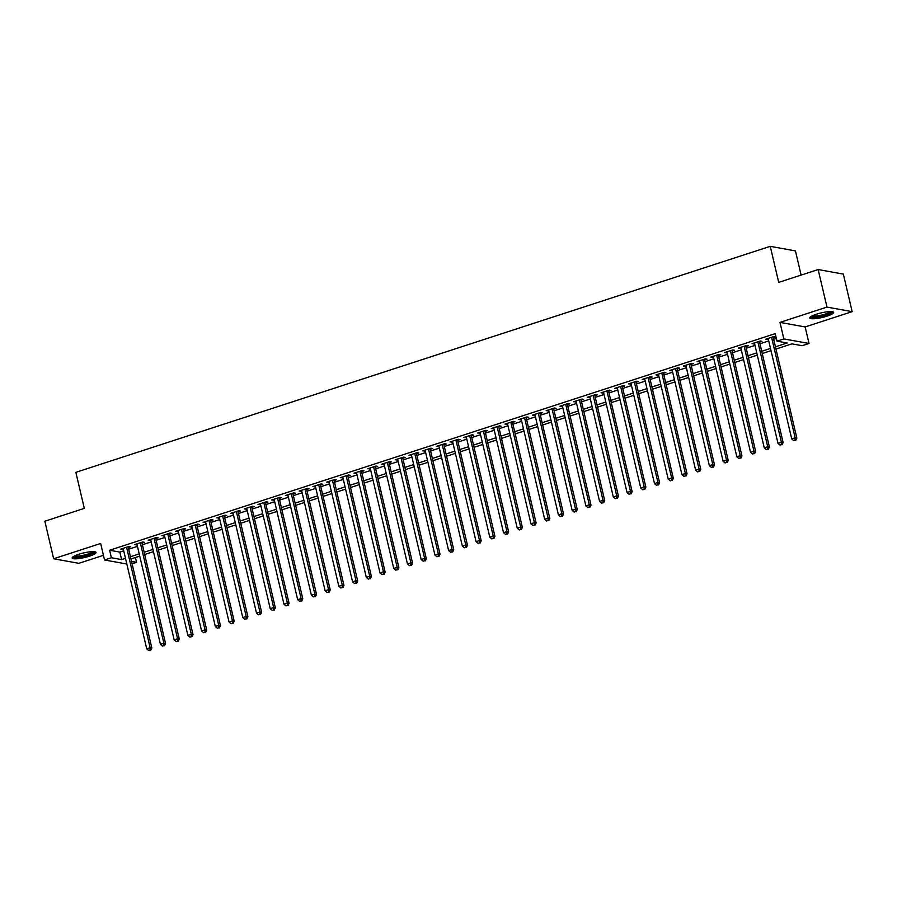 <?xml version="1.0" encoding="UTF-8"?>
<svg xmlns="http://www.w3.org/2000/svg" width="897" height="897" viewBox="0 0 897 897"><rect width="100%" height="100%" fill="white"/><g stroke="black" fill="none" stroke-linecap="round" stroke-linejoin="round"><path stroke-width="1.35" d="M89.397 556.196A12.255 2.343 166.8 0 0 96.024 552.44A12.255 2.343 166.8 0 0 78.779 554.279A12.255 2.343 166.8 0 0 72.152 558.035A12.255 2.343 166.8 0 0 89.397 556.196M827.034 316.136A12.255 2.343 166.8 0 0 833.661 312.38A12.255 2.343 166.8 0 0 816.416 314.219A12.255 2.343 166.8 0 0 809.789 317.975A12.255 2.343 166.8 0 0 827.034 316.136M135.447 557.519L136.568 562.318L132.083 563.776M801.111 275.099L795.437 250.902L770.254 246.339L75.853 472.338L84.307 508.375L44.85 521.224L53.652 558.764L78.835 563.327L103.435 555.321M770.254 246.339L778.708 282.387L818.165 269.549L843.348 274.101L852.15 311.651L826.978 307.088L779.975 322.393L783.843 338.909L809.027 343.473L802.165 345.704L791.95 343.854L775.961 349.056M779.975 322.393L805.147 326.945L852.15 311.651M805.147 326.945L809.027 343.473M818.165 269.549L826.978 307.088M128.282 547.54L130.682 546.755L128.977 546.452L120.747 549.132L123.338 549.155M141.995 543.077L144.406 542.293L142.701 541.99L134.472 544.67L137.062 544.681M155.719 538.604L158.13 537.83L156.426 537.516L148.196 540.196L150.774 540.218M169.443 534.141L171.854 533.356L170.15 533.053L161.909 535.733L164.499 535.756M183.167 529.678L185.578 528.894L183.874 528.591L175.633 531.271L178.223 531.282M196.892 525.205L199.291 524.431L197.598 524.117L189.357 526.797L191.947 526.819M210.616 520.742L213.015 519.957L211.322 519.655L203.081 522.334L205.671 522.357M224.34 516.28L226.739 515.495L225.046 515.192L216.805 517.872L219.395 517.883M238.064 511.806L240.463 511.032L238.77 510.718L230.529 513.398L233.119 513.42M251.788 507.343L254.187 506.558L252.494 506.256L244.253 508.935L246.843 508.958M265.512 502.881L267.911 502.096L266.207 501.793L257.977 504.473L260.567 504.484M279.236 498.418L281.636 497.633L279.931 497.319L271.701 499.999L274.291 500.021M292.96 493.944L295.36 493.159L293.655 492.857L285.425 495.536L288.015 495.559M306.684 489.482L309.084 488.697L307.379 488.394L299.15 491.074L301.74 491.085M320.408 485.019L322.808 484.234L321.104 483.92L312.874 486.6L315.464 486.623M334.133 480.545L336.532 479.76L334.828 479.458L326.598 482.138L329.188 482.16M347.857 476.083L350.256 475.298L348.552 474.995L340.322 477.675L342.912 477.686M361.581 471.62L363.98 470.835L362.276 470.521L354.046 473.201L356.636 473.224M375.305 467.146L377.704 466.362L376 466.059L367.77 468.739L370.36 468.761M389.018 462.684L391.428 461.899L389.724 461.596L381.494 464.276L384.084 464.287M402.742 458.221L405.152 457.436L403.448 457.122L395.218 459.802L397.797 459.825M416.466 453.747L418.877 452.974L417.172 452.66L408.942 455.34L411.521 455.362M430.19 449.285L432.601 448.5L430.896 448.197L422.655 450.877L425.245 450.888M443.914 444.822L446.314 444.037L444.62 443.723L436.379 446.403L438.969 446.426M457.638 440.349L460.038 439.575L458.345 439.261L450.103 441.941L452.693 441.963M471.362 435.886L473.762 435.101L472.069 434.798L463.827 437.478L466.418 437.489M485.086 431.423L487.486 430.638L485.793 430.325L477.552 433.004L480.142 433.027M498.81 426.95L501.21 426.176L499.517 425.862L491.276 428.542L493.866 428.564M512.535 422.487L514.934 421.702L513.23 421.399L505 424.079L507.59 424.09M526.259 418.024L528.658 417.24L526.954 416.926L518.724 419.605L521.314 419.628M539.983 413.551L542.382 412.777L540.678 412.463L532.448 415.143L535.038 415.165M553.707 409.088L556.106 408.303L554.402 408L546.172 410.68L548.762 410.691M567.431 404.625L569.83 403.841L568.126 403.527L559.896 406.206L562.486 406.229M581.155 400.152L583.555 399.378L581.85 399.064L573.62 401.744L576.21 401.766M594.879 395.689L597.279 394.904L595.574 394.602L587.344 397.281L589.934 397.293M608.603 391.227L611.003 390.442L609.298 390.128L601.068 392.808L603.659 392.83M622.327 386.753L624.727 385.979L623.023 385.665L614.793 388.345L617.383 388.367M636.051 382.29L638.451 381.505L636.747 381.203L628.517 383.882L631.107 383.894M649.764 377.828L652.175 377.043L650.471 376.729L642.241 379.409L644.831 379.431M663.488 373.354L665.899 372.58L664.195 372.266L655.965 374.946L658.544 374.968M677.213 368.891L679.623 368.106L677.919 367.804L669.678 370.483L672.268 370.495M690.937 364.429L693.336 363.644L691.643 363.33L683.402 366.01L685.992 366.032M704.661 359.955L707.06 359.181L705.367 358.867L697.126 361.547L699.716 361.569M718.385 355.492L720.784 354.707L719.091 354.405L710.85 357.084L713.44 357.096M732.109 351.03L734.508 350.245L732.815 349.931L724.574 352.611L727.164 352.633M745.833 346.556L748.233 345.782L746.539 345.468L738.298 348.148L740.888 348.171M759.557 342.093L761.957 341.308L760.264 341.006L752.022 343.686L754.612 343.697M775.434 346.814L787.196 342.99L776.981 341.14L775.221 333.639L109.636 550.242L119.839 552.092L123.73 550.836M128.675 549.222L137.454 546.363M142.399 544.759L151.178 541.9M156.123 540.286L164.902 537.438M169.847 535.823L178.626 532.964M183.56 531.36L192.339 528.501M197.284 526.887L206.063 524.039M211.008 522.424L219.787 519.565M224.732 517.961L233.512 515.102M238.456 513.488L247.236 510.64M252.18 509.025L260.96 506.166M265.904 504.563L274.684 501.703M279.629 500.089L288.408 497.241M293.353 495.626L302.132 492.767M307.077 491.164L315.856 488.304M320.801 486.69L329.58 483.842M334.525 482.227L343.304 479.368M348.249 477.765L357.028 474.905M361.973 473.291L370.753 470.443M375.697 468.828L384.477 465.969M389.421 464.366L398.201 461.507M403.145 459.892L411.925 457.044M416.87 455.429L425.649 452.57M430.582 450.967L439.362 448.108M444.307 446.493L453.086 443.645M458.031 442.03L466.81 439.171M471.755 437.568L480.534 434.709M485.479 433.105L494.258 430.246M499.203 428.631L507.982 425.772M512.927 424.169L521.706 421.31M526.651 419.706L535.431 416.847M540.375 415.233L549.155 412.373M554.099 410.77L562.879 407.911M567.823 406.307L576.603 403.448M581.548 401.834L590.327 398.974M595.272 397.371L604.051 394.512M608.996 392.908L617.775 390.049M622.72 388.435L631.499 385.575M636.444 383.972L645.223 381.113M650.168 379.509L658.947 376.65M663.892 375.036L672.672 372.177M677.616 370.573L686.396 367.714M691.329 366.111L700.109 363.251M705.053 361.637L713.833 358.778M718.777 357.174L727.557 354.315M732.501 352.712L741.281 349.852M746.226 348.238L755.005 345.379M759.95 343.775L768.729 340.916M773.674 339.313L776.354 338.438M773.281 337.631L775.681 336.846L773.976 336.532L765.746 339.212L768.337 339.234M126.825 564.022L104.534 559.986L100.655 543.47L53.652 558.764M104.534 559.986L111.396 557.755L121.6 559.605L125.49 558.338M109.636 550.242L111.396 557.755M776.981 341.14L783.843 338.909M131.534 561.399L136.568 562.318M771.016 350.671L762.237 353.53M757.292 355.134L748.513 357.993M743.568 359.596L734.789 362.455M729.844 364.07L721.065 366.929M716.12 368.532L707.341 371.392M702.396 372.995L693.616 375.854M688.672 377.469L679.892 380.328M674.959 381.931L666.179 384.791M661.235 386.394L652.455 389.253M647.511 390.868L638.731 393.727M633.787 395.33L625.007 398.19M620.062 399.793L611.283 402.652M606.338 404.267L597.559 407.126M592.614 408.729L583.835 411.588M578.89 413.192L570.111 416.051M565.166 417.666L556.387 420.525M551.442 422.128L542.663 424.987M537.718 426.591L528.938 429.45M523.994 431.065L515.214 433.924M510.27 435.527L501.49 438.386M496.546 439.99L487.766 442.849M482.821 444.464L474.042 447.323M469.097 448.926L460.318 451.785M455.373 453.389L446.594 456.248M441.649 457.862L432.87 460.71M427.936 462.325L419.157 465.184M414.212 466.788L405.433 469.647M400.488 471.261L391.709 474.109M386.764 475.724L377.985 478.583M373.04 480.187L364.26 483.046M359.316 484.66L350.536 487.508M345.592 489.123L336.812 491.982M331.868 493.585L323.088 496.445M318.143 498.059L309.364 500.907M304.419 502.522L295.64 505.381M290.695 506.984L281.916 509.844M276.971 511.458L268.192 514.306M263.247 515.921L254.468 518.78M249.523 520.383L240.744 523.243M235.799 524.857L227.019 527.705M222.075 529.32L213.295 532.179M208.351 533.782L199.571 536.641M194.627 538.256L185.847 541.104M180.914 542.719L172.134 545.578M167.19 547.181L158.41 550.04M153.465 551.655L144.686 554.503M139.741 556.118L130.962 558.977M130.435 556.734L139.214 553.875M144.159 552.26L152.939 549.413M157.883 547.798L166.663 544.939M171.607 543.335L180.387 540.476M185.331 538.862L194.111 536.014M199.056 534.399L207.835 531.54M212.768 529.936L221.548 527.077M226.493 525.474L235.272 522.615M240.217 521L248.996 518.141M253.941 516.537L262.72 513.678M267.665 512.075L276.444 509.216M281.389 507.601L290.168 504.742M295.113 503.139L303.892 500.279M308.837 498.676L317.616 495.817M322.561 494.202L331.341 491.343M336.285 489.74L345.065 486.88M350.009 485.277L358.789 482.418M363.733 480.803L372.513 477.944M377.458 476.341L386.237 473.481M391.182 471.878L399.961 469.019M404.906 467.404L413.685 464.545M418.63 462.942L427.409 460.083M432.354 458.479L441.133 455.62M446.078 454.005L454.857 451.146M459.791 449.543L468.57 446.684M473.515 445.08L482.294 442.221M487.239 440.606L496.019 437.747M500.963 436.144L509.743 433.285M514.687 431.681L523.467 428.822M528.411 427.207L537.191 424.348M542.136 422.745L550.915 419.886M555.86 418.282L564.639 415.423M569.584 413.809L578.363 410.949M583.308 409.346L592.087 406.487M597.032 404.883L605.811 402.024M610.756 400.41L619.535 397.55M624.48 395.947L633.26 393.088M638.204 391.484L646.984 388.625M651.928 387.011L660.708 384.151M665.652 382.548L674.432 379.689M679.377 378.086L688.156 375.226M693.101 373.612L701.88 370.753M706.814 369.149L715.593 366.29M720.538 364.687L729.317 361.827M734.262 360.213L743.041 357.365M747.986 355.75L756.765 352.891M761.71 351.288L770.489 348.428M119.839 552.092L121.6 559.605M767.26 338.73L767.451 339.526M753.536 343.192L753.727 343.988M739.812 347.655L740.003 348.462M726.088 352.129L726.278 352.925M712.364 356.591L712.554 357.387M698.64 361.054L698.83 361.861M684.916 365.528L685.106 366.324M671.191 369.99L671.382 370.786M657.467 374.453L657.658 375.26M643.754 378.926L643.934 379.723M630.03 383.389L630.21 384.185M616.306 387.852L616.486 388.659M602.582 392.314L602.762 393.121M588.858 396.788L589.037 397.584M575.134 401.251L575.325 402.058M561.41 405.713L561.6 406.52M547.686 410.187L547.876 410.983M533.962 414.649L534.152 415.457M520.238 419.112L520.428 419.919M506.513 423.586L506.704 424.382M492.789 428.048L492.98 428.856M479.065 432.511L479.256 433.318M465.341 436.985L465.532 437.781M451.617 441.447L451.808 442.255M437.893 445.91L438.084 446.717M424.169 450.384L424.359 451.18M410.445 454.846L410.635 455.654M396.732 459.309L396.911 460.116M383.008 463.783L383.187 464.579M369.284 468.245L369.463 469.041M355.56 472.708L355.739 473.515M341.835 477.182L342.015 477.978M328.111 481.644L328.302 482.44M314.387 486.107L314.578 486.914M300.663 490.581L300.854 491.377M286.939 495.043L287.13 495.839M273.215 499.506L273.406 500.313M259.491 503.979L259.682 504.776M245.767 508.442L245.957 509.238M232.043 512.905L232.233 513.712M218.319 517.378L218.509 518.174M204.594 521.841L204.785 522.637M190.87 526.304L191.061 527.111M177.146 530.777L177.337 531.573M163.422 535.24L163.613 536.036M149.698 539.702L149.889 540.51M135.985 544.176L136.165 544.972M122.261 548.639L122.441 549.435M771.577 337.317L795.146 437.792L791.715 438.913L768.146 338.438M773.091 336.824L796.85 438.106L795.146 437.792L795.09 440.18L793.71 440.618L795.09 440.18M795.762 440.304L796.85 438.106M791.715 438.913L793.71 440.618M831.777 311.607A10.607 2.029 -13.2 0 1 826.036 314.813A10.607 2.029 -13.2 0 1 811.123 316.45M812.177 315.879A9.822 1.884 166.8 0 0 825.52 313.995A9.822 1.884 166.8 0 0 830.588 311.562M810.103 317.246A12.177 2.332 166.8 0 0 826.709 314.937A12.177 2.332 166.8 0 0 833.055 311.853M94.14 551.677A10.607 2.029 -13.2 0 1 88.769 554.75A10.607 2.029 -13.2 0 1 78.073 557.071A10.607 2.029 -13.2 0 1 73.487 556.51M74.541 555.949A9.822 1.884 166.8 0 0 78.319 556.095A9.822 1.884 166.8 0 0 92.952 551.621M72.466 557.306A12.177 2.332 166.8 0 0 77.232 557.519A12.177 2.332 166.8 0 0 95.407 551.924M757.853 341.791L781.422 442.266L777.991 443.376L754.422 342.901M759.367 341.297L783.126 442.569L781.422 442.266L781.365 444.643L779.986 445.091L781.365 444.643M782.038 444.766L783.126 442.569M777.991 443.376L779.986 445.091M744.129 346.253L767.697 446.728L764.266 447.85L740.698 347.363M745.642 345.76L769.402 447.042L767.697 446.728L767.641 449.105L766.262 449.554L767.641 449.105M768.314 449.229L769.402 447.042M764.266 447.85L766.262 449.554M730.405 350.716L753.973 451.191L750.542 452.312L726.974 351.837M731.918 350.222L755.678 451.505L753.973 451.191L753.917 453.579L752.538 454.017L753.917 453.579M754.59 453.703L755.678 451.505M750.542 452.312L752.538 454.017M716.681 355.178L740.249 455.665L736.818 456.775L713.25 356.3M718.194 354.696L741.954 455.968L740.249 455.665L740.193 458.042L738.814 458.49L740.193 458.042M740.877 458.165L741.954 455.968M736.818 456.775L738.814 458.49M702.968 359.652L726.525 460.127L723.094 461.249L699.537 360.762M704.47 359.159L728.229 460.43L726.525 460.127L726.469 462.504L725.101 462.953L726.469 462.504M727.153 462.628L728.229 460.43M723.094 461.249L725.101 462.953M689.244 364.115L712.801 464.59L709.37 465.711L685.813 365.236M690.757 363.621L714.505 464.904L712.801 464.59L712.745 466.978L711.377 467.415L712.745 466.978M713.429 467.102L714.505 464.904M709.37 465.711L711.377 467.415M675.519 368.577L699.077 469.064L695.646 470.174L672.088 369.699M677.033 368.095L700.781 469.366L699.077 469.064L699.021 471.441L697.653 471.889L699.021 471.441M699.705 471.564L700.781 469.366M695.646 470.174L697.653 471.889M661.795 373.051L685.364 473.526L681.933 474.648L658.364 374.161M663.309 372.558L687.057 473.829L685.364 473.526L685.297 475.903L683.929 476.352L685.297 475.903M685.981 476.027L687.057 473.829M681.933 474.648L683.929 476.352M648.071 377.514L671.64 477.989L668.209 479.11L644.64 378.635M649.585 377.02L673.333 478.303L671.64 477.989L671.573 480.377L670.205 480.814L671.573 480.377M672.257 480.5L673.333 478.303M668.209 479.11L670.205 480.814M634.347 381.976L657.916 482.463L654.485 483.573L630.916 383.097M635.861 381.494L659.609 482.765L657.916 482.463L657.849 484.84L656.481 485.288L657.849 484.84M658.533 484.963L659.609 482.765M654.485 483.573L656.481 485.288M620.623 386.45L644.192 486.925L640.761 488.046L617.192 387.56M622.137 385.957L645.885 487.228L644.192 486.925L644.124 489.302L642.757 489.751L644.124 489.302M644.808 489.426L645.885 487.228M640.761 488.046L642.757 489.751M606.899 390.913L630.468 491.388L627.037 492.509L603.468 392.034M608.413 390.419L632.161 491.702L630.468 491.388L630.4 493.776L629.032 494.213L630.4 493.776M631.084 493.899L632.161 491.702M627.037 492.509L629.032 494.213M593.175 395.375L616.744 495.862L613.313 496.972L589.744 396.496M594.689 394.893L618.448 496.164L616.744 495.862L616.676 498.239L615.308 498.687L616.676 498.239M617.36 498.362L618.448 496.164M613.313 496.972L615.308 498.687M579.451 399.849L603.019 500.324L599.588 501.445L576.02 400.959M580.964 399.356L604.724 500.627L603.019 500.324L602.952 502.701L601.584 503.15L602.952 502.701M603.636 502.825L604.724 500.627M599.588 501.445L601.584 503.15M565.727 404.312L589.295 504.787L585.864 505.908L562.296 405.433M567.24 403.818L591 505.101L589.295 504.787L589.228 507.175L587.86 507.612L589.228 507.175M589.912 507.298L591 505.101M585.864 505.908L587.86 507.612M552.003 408.774L575.571 509.261L572.14 510.371L548.572 409.895M553.516 408.292L577.276 509.563L575.571 509.261L575.515 511.638L574.136 512.086L575.515 511.638M576.188 511.761L577.276 509.563M572.14 510.371L574.136 512.086M538.278 413.248L561.847 513.723L558.416 514.844L534.847 414.358M539.792 412.755L563.551 514.026L561.847 513.723L561.791 516.1L560.412 516.549L561.791 516.1M562.464 516.224L563.551 514.026M558.416 514.844L560.412 516.549M524.554 417.71L548.123 518.186L544.692 519.307L521.123 418.832M526.068 417.217L549.827 518.5L548.123 518.186L548.067 520.574L546.688 521.011L548.067 520.574M548.74 520.697L549.827 518.5M544.692 519.307L546.688 521.011M510.83 422.173L534.399 522.659L530.968 523.77L507.399 423.294M512.344 421.691L536.103 522.962L534.399 522.659L534.343 525.037L532.964 525.485L534.343 525.037M535.016 525.16L536.103 522.962M530.968 523.77L532.964 525.485M497.106 426.647L520.675 527.122L517.244 528.243L493.675 427.757M498.62 426.153L522.379 527.425L520.675 527.122L520.619 529.499L519.24 529.948L520.619 529.499M521.292 529.622L522.379 527.425M517.244 528.243L519.24 529.948M483.382 431.109L506.951 531.585L503.52 532.706L479.951 432.231M484.896 430.616L508.655 531.899L506.951 531.585L506.895 533.973L505.516 534.41L506.895 533.973M507.567 534.096L508.655 531.899M503.52 532.706L505.516 534.41M469.658 435.572L493.227 536.058L489.796 537.168L466.227 436.693M471.172 435.079L494.931 536.361L493.227 536.058L493.171 538.435L491.791 538.884L493.171 538.435M493.855 538.559L494.931 536.361M489.796 537.168L491.791 538.884M455.945 440.046L479.503 540.521L476.072 541.642L452.514 441.156M457.448 439.552L481.207 540.824L479.503 540.521L479.447 542.898L478.079 543.347L479.447 542.898M480.13 543.021L481.207 540.824M476.072 541.642L478.079 543.347M442.221 444.508L465.778 544.984L462.347 546.105L438.79 445.63M443.735 444.015L467.483 545.298L465.778 544.984L465.722 547.372L464.354 547.809L465.722 547.372M466.406 547.495L467.483 545.298M462.347 546.105L464.354 547.809M428.497 448.971L452.054 549.457L448.623 550.567L425.066 450.092M430.011 448.478L453.759 549.76L452.054 549.457L451.998 551.834L450.63 552.283L451.998 551.834M452.682 551.958L453.759 549.76M448.623 550.567L450.63 552.283M414.773 453.445L438.341 553.92L434.91 555.041L411.342 454.555M416.286 452.951L440.035 554.223L438.341 553.92L438.274 556.297L436.906 556.745L438.274 556.297M438.958 556.42L440.035 554.223M434.91 555.041L436.906 556.745M401.049 457.907L424.617 558.383L421.186 559.504L397.618 459.029M402.562 457.414L426.31 558.696L424.617 558.383L424.55 560.771L423.182 561.208L424.55 560.771M425.234 560.883L426.31 558.696M421.186 559.504L423.182 561.208M387.325 462.37L410.893 562.856L407.462 563.966L383.894 463.491M388.838 461.877L412.586 563.159L410.893 562.856L410.826 565.233L409.458 565.682L410.826 565.233M411.51 565.357L412.586 563.159M407.462 563.966L409.458 565.682M373.601 466.844L397.169 567.319L393.738 568.429L370.169 467.954M375.114 466.35L398.862 567.622L397.169 567.319L397.102 569.696L395.734 570.144L397.102 569.696M397.786 569.819L398.862 567.622M393.738 568.429L395.734 570.144M359.876 471.306L383.445 571.781L380.014 572.903L356.445 472.427M361.39 470.813L385.138 572.095L383.445 571.781L383.378 574.158L382.01 574.607L383.378 574.158M384.062 574.282L385.138 572.095M380.014 572.903L382.01 574.607M346.152 475.769L369.721 576.255L366.29 577.365L342.721 476.89M347.666 475.275L371.414 576.558L369.721 576.255L369.654 578.632L368.286 579.081L369.654 578.632M370.338 578.756L371.414 576.558M366.29 577.365L368.286 579.081M332.428 480.243L355.997 580.718L352.566 581.828L328.997 481.353M333.942 479.749L357.701 581.021L355.997 580.718L355.93 583.095L354.562 583.543L355.93 583.095M356.614 583.218L357.701 581.021M352.566 581.828L354.562 583.543M318.704 484.705L342.273 585.18L338.842 586.302L315.273 485.826M320.218 484.212L343.977 585.494L342.273 585.18L342.206 587.557L340.838 588.006L342.206 587.557M342.889 587.681L343.977 585.494M338.842 586.302L340.838 588.006M304.98 489.168L328.549 589.654L325.118 590.764L301.549 490.289M306.494 488.674L330.253 589.957L328.549 589.654L328.493 592.031L327.113 592.48L328.493 592.031M329.165 592.155L330.253 589.957M325.118 590.764L327.113 592.48M291.256 493.642L314.825 594.117L311.394 595.227L287.825 494.752M292.77 493.148L316.529 594.419L314.825 594.117L314.769 596.494L313.389 596.942L314.769 596.494M315.441 596.617L316.529 594.419M311.394 595.227L313.389 596.942M277.532 498.104L301.1 598.579L297.669 599.701L274.101 499.225M279.045 497.611L302.805 598.893L301.1 598.579L301.044 600.956L299.665 601.405L301.044 600.956M301.717 601.08L302.805 598.893M297.669 599.701L299.665 601.405M263.808 502.567L287.376 603.053L283.945 604.163L260.377 503.688M265.321 502.073L289.081 603.356L287.376 603.053L287.32 605.43L285.941 605.879L287.32 605.43M287.993 605.553L289.081 603.356M283.945 604.163L285.941 605.879M250.084 507.04L273.652 607.516L270.221 608.626L246.653 508.151M251.597 506.547L275.357 607.818L273.652 607.516L273.596 609.893L272.217 610.341L273.596 609.893M274.269 610.016L275.357 607.818M270.221 608.626L272.217 610.341M236.36 511.503L259.928 611.978L256.497 613.1L232.928 512.624M237.873 511.01L261.632 612.292L259.928 611.978L259.872 614.355L258.493 614.804L259.872 614.355M260.545 614.479L261.632 612.292M256.497 613.1L258.493 614.804M222.635 515.966L246.204 616.452L242.773 617.562L219.204 517.087M224.149 515.472L247.908 616.755L246.204 616.452L246.148 618.829L244.769 619.278L246.148 618.829M246.832 618.952L247.908 616.755M242.773 617.562L244.769 619.278M208.911 520.439L232.48 620.915L229.049 622.025L205.491 521.549M210.425 519.946L234.184 621.217L232.48 620.915L232.424 623.292L231.045 623.74L232.424 623.292M233.108 623.415L234.184 621.217M229.049 622.025L231.045 623.74M195.198 524.902L218.756 625.377L215.325 626.498L191.767 526.023M196.712 524.409L220.46 625.691L218.756 625.377L218.7 627.754L217.332 628.203L218.7 627.754M219.384 627.878L220.46 625.691M215.325 626.498L217.332 628.203M181.474 529.365L205.032 629.851L201.601 630.961L178.043 530.486M182.988 528.871L206.736 630.154L205.032 629.851L204.976 632.228L203.608 632.677L204.976 632.228M205.66 632.351L206.736 630.154M201.601 630.961L203.608 632.677M167.75 533.838L191.308 634.314L187.888 635.424L164.319 534.948M169.264 533.345L193.012 634.616L191.308 634.314L191.252 636.691L189.884 637.139L191.252 636.691M191.936 636.814L193.012 634.616M187.888 635.424L189.884 637.139M154.026 538.301L177.595 638.776L174.164 639.897L150.595 539.422M155.54 537.808L179.288 639.09L177.595 638.776L177.528 641.153L176.16 641.602L177.528 641.153M178.211 641.277L179.288 639.09M174.164 639.897L176.16 641.602M140.302 542.763L163.871 643.25L160.44 644.36L136.871 543.885M141.816 542.27L165.564 643.553L163.871 643.25L163.803 645.627L162.435 646.075L163.803 645.627M164.487 645.75L165.564 643.553M160.44 644.36L162.435 646.075M126.578 547.237L150.147 647.712L146.716 648.823L123.147 548.347M128.092 546.744L151.84 648.015L150.147 647.712L150.079 650.09L148.711 650.538L150.079 650.09M150.763 650.213L151.84 648.015M146.716 648.823L148.711 650.538"/></g></svg>
